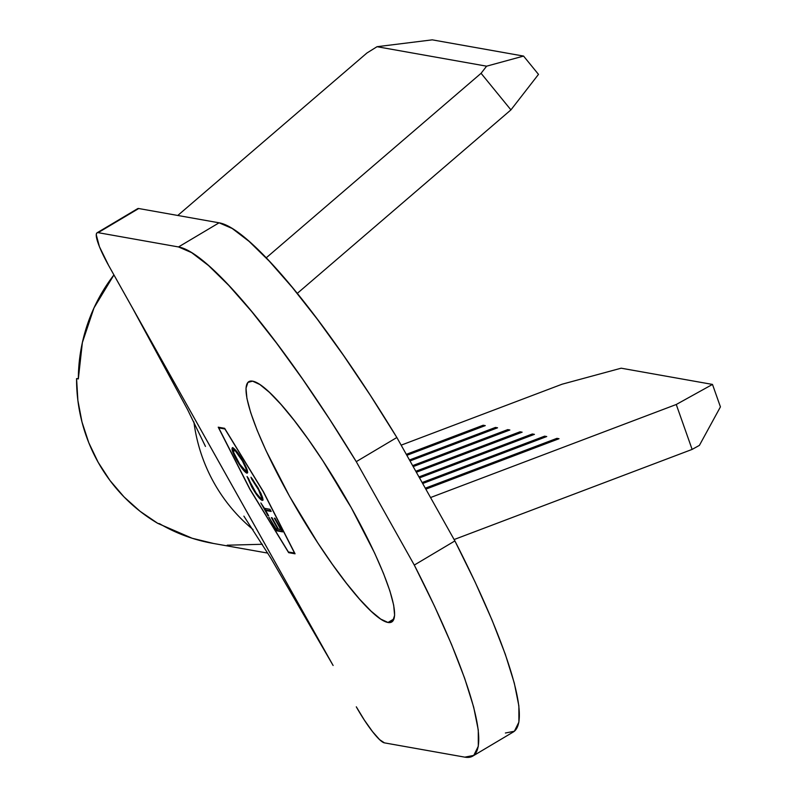 <?xml version="1.0" encoding="UTF-8"?>
<svg xmlns="http://www.w3.org/2000/svg" width="797" height="797" viewBox="0 0 797 797"><rect width="100%" height="100%" fill="white"/><g stroke="black" fill="none" stroke-linecap="round" stroke-linejoin="round"><path stroke-width="1.2" d="M388.009 622.467A139.804 23.87 59.3 0 1 294.611 505.188A139.804 23.87 59.3 0 1 248.833 381.653A139.804 23.87 59.3 0 1 252.599 381.155L247.897 382.411L245.994 388.249L246.931 398.45L250.696 412.637L257.132 430.241L265.999 450.594L289.57 496.352L317.824 542.936L332.369 564.306L346.456 583.265L359.527 599.095L371.103 611.189L380.717 619.08L388.009 622.467L392.702 621.212L394.615 615.374L393.678 605.162L389.912 590.985L383.477 573.382L374.61 553.028L351.039 507.271L322.785 460.686L308.24 439.316L294.153 420.358L281.082 404.527L269.506 392.433L259.892 384.543L252.599 381.155A139.804 23.87 59.3 0 1 345.998 498.434A139.804 23.87 59.3 0 1 391.775 621.969A139.804 23.87 59.3 0 1 388.009 622.467L393.997 618.9L388.009 622.467M330.088 472.073L330.088 472.073A139.804 23.87 -120.7 0 0 351.118 507.42L343.965 495.844M263.229 491.669L294.541 553.088L288.394 552.002L250.059 489.328L218.757 427.899L224.903 428.985L263.349 491.6L294.671 553.018L288.394 552.002L250.059 489.328L218.757 427.899L219.434 427.491L218.757 427.899L224.903 428.985L263.229 491.669M262.89 499.988L262.163 500.386L262.641 497.717L258.128 487.953L250.955 477.224L251.653 479.057L252.171 478.748L251.653 479.057L257.511 487.854C261.087 494.389 262.253 497.846 260.998 498.235C259.005 497.288 256.136 493.572 252.39 487.087L248.495 478.499L247.06 476.536L253.147 489.358L257.73 496.172L261.815 500.277L262.661 500.317L262.92 498.982L260.948 493.373L252.679 479.405L250.955 477.224L251.653 479.057L258.636 489.926L261.585 497.617L261.237 498.235L260.26 497.876L256.116 493.044L247.06 476.536L251.683 486.837C256.255 494.758 259.742 499.271 262.163 500.386L262.631 500.337M282.636 531.878L274.995 518.269L274.367 518.15L280.793 529.597L278.432 529.178L271.378 517.622L277.794 529.069L275.911 528.73L268.848 517.173L276.489 530.782L282.636 531.878L274.367 518.15L280.793 529.597L278.432 529.178L272.006 517.731L271.378 517.622L277.794 529.069L275.911 528.73L268.848 517.173L276.489 530.782L282.636 531.878M265.66 510.478L271.179 511.455L269.964 509.293L264.445 508.317L260.868 502.947L267.981 515.629L268.619 515.739L265.66 510.478L266.337 510.08L265.66 510.478L271.179 511.455L269.964 509.293L264.445 508.317L260.868 502.947L267.981 515.629L268.619 515.739L265.66 510.478M233.073 450.484L232.674 447.804C231.09 448.153 232.415 452.238 236.659 460.068L237.088 459.809L236.659 460.068C241.182 467.799 244.609 472.173 246.95 473.179L247.668 472.462L245.526 465.856L237.038 451.879L234.438 448.93L232.176 447.904L232.475 451.122L234.119 455.177L242.637 469.174L246.193 472.84L247.618 472.78L244.689 470.419M267.812 553.118L212.63 543.315A167.768 163.534 100.1 0 1 159.579 523.709L157.826 523.39L140.073 511.295L124.033 496.92L109.986 480.501L98.17 462.32L88.776 442.704L81.981 421.972L77.887 400.483L76.572 378.605L78.335 378.924A167.768 163.534 100.1 0 1 113.931 274.905L93.996 307.891L82.37 342.561L78.335 378.924L76.572 378.605A167.768 163.534 100.1 0 0 157.826 523.39L192.197 538.264L213.546 543.474M227.175 545.208L262.392 544.271M562.104 384.204L401.15 445.164L562.104 384.204L621.172 368.194L712.488 384.423L676.254 404.497L430.539 497.547L676.254 404.497L692.125 449.408L676.254 404.497L712.488 384.423L621.172 368.194L562.104 384.204M366.919 53.01L177.781 215.459L366.919 53.01L377.031 46.704L432.253 39.85L523.569 56.079L432.253 39.85L377.031 46.704L486.598 66.181L377.031 46.704L366.919 53.01M454.111 539.539L692.125 449.408L699.397 445.384L720.428 406.878L712.488 384.423L720.428 406.878L699.397 445.384L692.125 449.408L454.111 539.539M425.837 489.169L559.026 438.729L556.914 438.35L425.299 488.192L556.914 438.35L559.026 438.729L425.837 489.169M422.669 483.52L546.732 436.547L544.62 436.168L422.131 482.554L544.62 436.168L546.732 436.547L422.669 483.52M419.511 477.881L534.438 434.355L532.326 433.986L418.963 476.915L532.326 433.986L534.438 434.355L419.511 477.881M416.343 472.242L522.145 432.173L520.043 431.795L415.795 471.276L520.043 431.795L522.145 432.173L416.343 472.242M413.175 466.604L509.851 429.991L507.749 429.613L412.637 465.627L507.749 429.613L509.851 429.991L413.175 466.604M410.007 460.955L497.557 427.8L495.455 427.431L409.469 459.989L495.455 427.431L497.557 427.8L410.007 460.955M406.849 455.316L485.273 425.618L483.161 425.239L406.301 454.35L483.161 425.239L485.273 425.618L406.849 455.316M234.159 449.667L233.9 449.966C235.872 450.883 238.711 454.559 242.437 460.995L245.825 468.218L246.303 470.439L245.735 471.007C243.782 470.1 240.943 466.454 237.237 460.068C233.78 453.712 232.674 450.345 233.9 449.966L234.577 449.568L236.032 450.524M297.221 293.435L510.927 109.886L538.493 74.38L523.569 56.079L486.598 66.181L481.069 73.304L266.148 257.879L481.069 73.304L510.927 109.886L481.069 73.304L486.598 66.181L523.569 56.079L538.493 74.38L510.927 109.886L297.221 293.435M253.057 529.567A167.768 163.534 -79.9 0 1 193.89 421.892M483.709 426.206L483.161 425.239L483.709 426.206M496.003 428.397L495.455 427.431L496.003 428.397M508.287 430.579L507.749 429.613L508.287 430.579M520.58 432.761L520.043 431.795L520.58 432.761M532.874 434.953L532.326 433.986L532.874 434.953M545.168 437.135L544.62 436.168L545.168 437.135M557.462 439.316L556.914 438.35L557.462 439.316M243.892 516.137L270.841 558.139L333.116 665.485L131.894 306.915L187.674 409.807L205.457 446.42M332.1 663.722L108.691 265.58L99.426 246.691L96.238 234.687L96.786 233.023L138.718 208.525L219.085 222.811L178.498 246.95L98.131 232.664L178.498 246.95L191.629 252.629L208.545 265.57L228.749 285.386L251.663 311.517L276.609 343.198L302.88 379.502L329.679 419.371L356.259 461.652L414.291 565.073L434.534 606.218L451.5 644.345L464.671 678.317L473.687 707.168L478.28 730.042L478.3 746.271L473.767 755.397L464.81 757.15L384.433 742.864L379.601 739.646L372.568 731.666L364.388 720.139L356.309 706.829A39.95 6.824 59.3 0 0 384.433 742.864L464.81 757.15A295.597 50.48 59.3 0 0 472.76 756.104L513.348 731.965A295.597 50.48 -120.7 0 0 454.888 540.924L396.856 437.503L370.276 395.232L343.467 355.362L317.206 319.059L292.26 287.378L269.346 261.247L249.132 241.421L232.216 228.48L219.085 222.811L138.718 208.525L137.383 208.874M263.408 491.699L224.654 428.328L218.229 427.182L249.879 489.288L288.644 552.66L295.069 553.805L263.408 491.699L295.069 553.805L288.644 552.66L294.78 553.228L288.644 552.66L249.879 489.288L218.229 427.182L224.654 428.328L263.408 491.699M505.398 733.011L514.364 731.257L518.897 722.132L518.867 705.893L514.284 683.019L505.268 654.178L492.088 620.196L475.132 582.079L454.888 540.924L396.856 437.503L356.259 461.652L414.291 565.073L454.888 540.924L414.291 565.073A295.597 50.48 59.3 0 1 472.76 756.104M97.055 232.804L137.642 208.665A39.95 6.824 -120.7 0 1 138.718 208.525L98.131 232.664A39.95 6.824 59.3 0 0 97.055 232.804A39.95 6.824 59.3 0 0 108.691 265.58L132.87 308.708M178.498 246.95A295.597 50.48 59.3 0 1 356.259 461.652L396.856 437.503A295.597 50.48 -120.7 0 0 219.085 222.811L178.498 246.95M76.572 378.605L78.335 378.595L76.572 378.605M224.724 428.437L219.434 427.491L224.724 428.437M282.307 531.3L276.489 530.782L277.167 530.384L276.28 528.8L277.167 530.384L282.307 531.3M265.919 510.329L264.823 508.376L265.919 510.329M270.85 510.877L266.337 510.08L270.85 510.877M262.223 496.71L262.083 496.043L262.024 497.786L260.998 498.235M262.163 500.386L262.841 499.988L259.902 497.607M262.054 499.629L263.12 499.998M262.263 497.218L262.093 497.736M261.914 497.826L261.336 497.717M244.669 470.399L247.628 472.77L246.95 473.179C248.505 472.78 247.19 468.736 243.015 461.025C238.492 453.244 235.045 448.841 232.684 447.804L232.246 447.854M232.854 447.506L232.624 448.093M246.98 470.011L246.821 470.509M246.642 470.609L246.084 470.499M234.079 450.933L234.019 449.976M242.437 460.995L242.437 460.995C245.855 467.291 246.96 470.628 245.735 471.007L239.668 464.093L233.8 452.766L233.481 450.076L235.354 450.923L242.437 460.995M235.593 450.136L233.9 449.966M246.851 469.034L246.751 470.569L245.735 471.007"/></g></svg>

